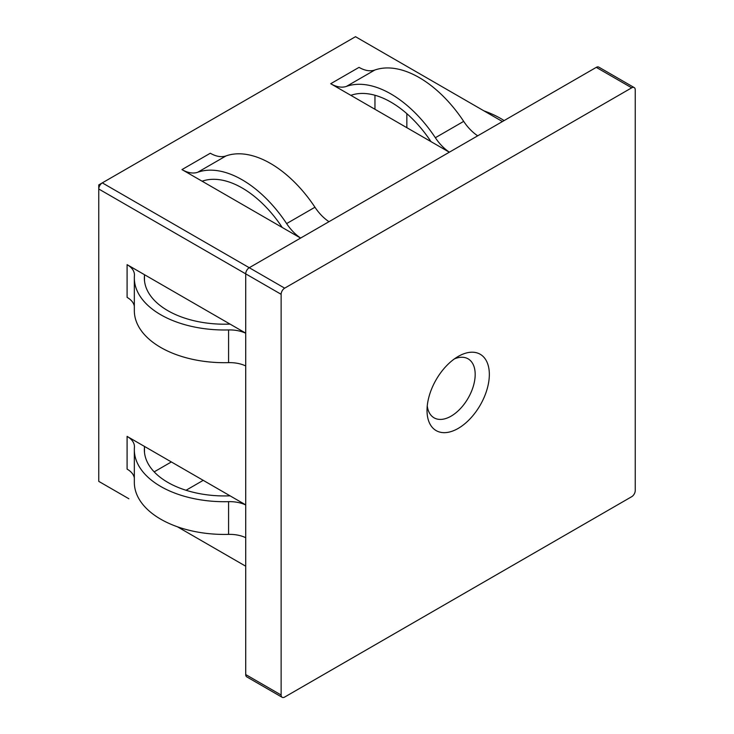 <?xml version="1.0" encoding="UTF-8"?>
<svg xmlns="http://www.w3.org/2000/svg" width="734" height="734" viewBox="0 0 734 734"><rect width="100%" height="100%" fill="white"/><g stroke="black" fill="none" stroke-linecap="round" stroke-linejoin="round"><path stroke-width="1.1" d="M458.181 356.449L458.181 356.449A44.068 25.442 -60 0 1 489.339 374.441A44.068 25.442 -60 0 1 458.181 428.417A44.068 25.442 -60 0 1 427.023 410.425A44.068 25.442 -60 0 1 458.181 356.449L458.181 356.449M427.252 405.939A34.058 19.662 120 0 0 434.078 417.829A34.058 19.662 120 0 0 451.098 416.15A34.058 19.662 120 0 0 473.347 386.139A34.058 19.662 120 0 0 468.127 358.853A34.058 19.662 120 0 0 454.41 358.889M245.716 365.945A25.121 14.506 0 0 0 228.577 362.642A90.144 52.041 180 0 1 160.737 347.457A90.144 52.041 180 0 1 134.331 310.656L134.331 277.938A90.144 52.041 180 0 1 134.423 275.571A25.121 14.506 0 0 0 134.45 274.911A25.121 14.506 0 0 0 127.092 264.653L245.716 333.144M245.716 333.236A25.121 14.506 0 0 0 228.577 329.933A90.144 52.041 180 0 1 160.737 314.739A90.144 52.041 180 0 1 134.331 277.938M230.118 324.134A35.14 20.286 0 0 0 228.127 324.153A80.125 46.26 180 0 1 167.811 310.656A80.125 46.26 180 0 1 144.35 277.938A80.125 46.26 180 0 1 144.433 275.837A35.14 20.286 0 0 0 144.47 274.911A35.14 20.286 0 0 0 144.46 274.681M300.665 238.045A35.471 20.479 60 0 1 286.627 223.595A100.154 57.83 -120 0 0 242.174 179.812A100.154 57.83 -120 0 0 197.721 172.261A35.471 20.479 60 0 1 181.977 169.591L210.309 153.232A35.471 20.479 60 0 0 226.054 155.902A100.154 57.83 -120 0 1 270.507 163.453A100.154 57.83 -120 0 1 314.959 207.236A35.471 20.479 60 0 0 328.988 221.686M300.601 238.073L282.241 227.476A45.49 26.259 60 0 1 282.186 227.393A90.144 52.041 -120 0 0 242.174 187.987A90.144 52.041 -120 0 0 202.171 181.197A45.49 26.259 60 0 1 202.116 181.215L181.977 169.591M281.131 294.297L245.716 273.855L245.716 674.564L281.131 695.006A5.01 2.89 120 0 0 282.168 697.3A5.01 2.89 120 0 0 284.673 697.052L631.699 496.698A5.01 2.89 120 0 0 635.24 490.569L635.24 89.851A5.01 2.89 120 0 0 634.194 87.566A5.01 2.89 120 0 0 631.699 87.814L284.673 288.159A5.01 2.89 120 0 0 281.131 294.297L281.131 695.006M502.441 121.541L355.495 36.7L102.301 182.876A5.01 2.89 120 0 0 98.76 189.005L245.716 273.855A5.01 2.89 -60 0 1 249.257 267.717L284.673 288.159M631.699 87.814L596.283 67.363L249.257 267.717L102.301 182.876L98.76 184.922L98.76 481.366L128.863 498.744M596.283 67.363A5.01 2.89 -60 0 1 598.788 67.115L634.194 87.566M282.168 697.3L246.752 676.858A5.01 2.89 -60 0 1 245.716 674.564M374.964 109.274L374.964 95.255M245.716 504.964A25.121 14.506 0 0 0 228.577 501.661A90.144 52.041 180 0 1 134.331 449.676A90.144 52.041 180 0 1 134.423 447.3A25.121 14.506 0 0 0 134.45 446.639A25.121 14.506 0 0 0 127.092 436.391L245.716 504.873M177.417 526.773L245.716 566.208L177.417 526.773M154.168 471.87L171.361 461.943M449.392 152.177A35.471 20.479 60 0 1 435.354 137.726A100.154 57.83 -120 0 0 346.448 86.392A35.471 20.479 60 0 1 330.704 83.722L449.327 152.213M282.241 227.476L202.116 181.215M430.968 141.607A45.49 26.259 60 0 1 430.913 141.524A90.144 52.041 -120 0 0 350.898 95.328A45.49 26.259 60 0 1 350.843 95.347M477.715 135.818A35.471 20.479 60 0 1 463.686 121.367A100.154 57.83 -120 0 0 374.78 70.042A35.471 20.479 60 0 1 359.036 67.363L330.704 83.722M230.118 495.872A35.14 20.286 0 0 0 228.127 495.89A80.125 46.26 180 0 1 144.35 449.676A80.125 46.26 180 0 1 144.433 447.566A35.14 20.286 0 0 0 144.47 446.639A35.14 20.286 0 0 0 144.46 446.419M134.331 477.944A25.121 14.506 0 0 0 127.092 469.099L127.092 436.391M245.716 537.683A25.121 14.506 0 0 0 228.577 534.38A90.144 52.041 180 0 1 134.331 482.385L134.331 449.676M134.331 306.206A25.121 14.506 0 0 0 127.092 297.362L127.092 264.653M504.12 120.578A90.144 52.041 0 0 0 483.99 110.889M197.721 172.261L226.054 155.902M406.838 113.66L406.838 127.679M203.226 480.339L186.041 490.266M374.78 70.042L346.448 86.392M463.686 121.367L435.354 137.726M286.627 223.595L314.959 207.236M144.433 447.566L144.433 451.786M228.577 501.661L228.577 534.38M144.433 280.049L144.433 275.837M228.577 362.642L228.577 329.933M144.47 452.208L144.47 446.639M144.47 274.911L144.47 280.471"/></g></svg>
